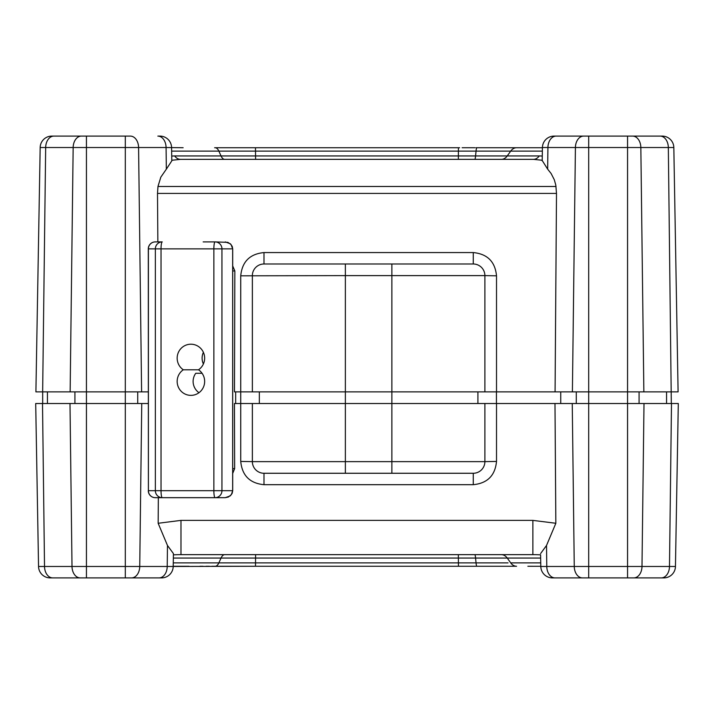 <?xml version="1.0" encoding="UTF-8"?>
<svg xmlns="http://www.w3.org/2000/svg" width="714" height="714" viewBox="0 0 714 714"><rect width="100%" height="100%" fill="white"/><g stroke="black" fill="none" stroke-linecap="round" stroke-linejoin="round"><path stroke-width="1.07" d="M183.311 369.79A13.95 13.736 -90 0 0 190.906 395.369A13.95 13.736 -90 0 0 198.501 369.79A13.95 13.736 -90 0 0 190.906 344.21A13.95 13.736 -90 0 0 183.311 369.79L198.501 369.79M195.77 373.279L202.062 373.279L195.77 373.279A14.164 13.95 180 0 0 198.965 392.709M235.674 391.879L235.674 403.508M232.702 265.947L234.852 270.963L234.478 391.879L240.734 391.879L240.734 403.508L234.442 403.508L234.647 468.616L232.702 473.427M540.578 553.591L546.522 545.478L555.849 523.273L532.867 520.381L532.867 554.644A199.492 171.422 86.9 0 1 540.596 554.849L540.801 566.479A11.629 11.629 -7.7 0 0 552.431 577.903L661.262 577.903A11.629 8.22 -90 0 0 669.482 566.479L675.453 566.479L678.3 403.508L240.734 403.508L240.734 461.431C242.108 475.569 249.855 483.316 263.993 484.69L473.266 484.69C487.394 483.316 495.15 475.56 496.516 461.431L484.886 461.637A11.629 11.629 0 0 1 473.266 473.266L416.298 473.266M532.867 554.644L180.981 554.644L180.981 520.381L158.151 523.273L167.478 545.478L173.422 553.582L173.199 566.479A11.629 11.629 17.5 0 1 161.569 577.903L158.999 577.903L161.569 577.903A11.629 11.629 156.7 0 0 173.199 566.479L173.341 558.053L255.558 558.053L255.523 562.873L508.038 562.873M50.167 577.903A11.629 11.629 -177.3 0 1 38.547 566.479A11.629 11.629 -177.3 0 0 50.167 577.903L161.569 577.903A11.629 11.629 -165.3 0 0 173.199 566.479L255.237 566.273M499.264 558.053L475.97 558.053M238.61 558.053L237.726 558.053M214.423 558.053L206.453 558.053M231.104 566.273L225.901 566.273M219.073 566.273L211.871 566.273M209.363 566.273L206.051 566.273M203.044 566.273L199.974 566.273M189.023 566.273L185.685 566.273M182.561 566.273L181.151 566.273M177.331 566.273L173.199 566.479A11.629 11.629 9.5 0 1 161.569 577.903L158.999 577.903A11.629 8.22 -90 0 0 167.219 566.479L167.478 545.478M498.479 566.273L496.569 566.273M185.836 566.273L173.199 566.273L173.261 562.873L255.523 562.873L255.478 566.273L513.723 566.273M510.653 566.273L507.654 566.273M504.316 566.273L501.835 566.273M496.462 566.273L487.894 566.273M487.796 566.273L489.652 566.273M458.459 566.273L458.334 554.644L255.603 554.644L255.558 558.053L475.578 558.053L476.051 562.873A11.629 1.133 90 0 0 476.854 566.273L482.593 566.273M288.92 566.273L296.613 566.273M224.749 554.644A11.629 5.248 90 0 0 221.037 558.053L218.868 562.873A11.629 5.248 90 0 1 215.155 566.273L255.478 566.273M217.234 566.273L219.118 566.273M222.839 566.273L224.044 566.273M173.297 560.883L173.404 554.849A194.467 166.71 -86.7 0 1 180.981 554.644L180.981 554.644M158.151 523.273L158.338 497.676M148.298 403.508L35.7 403.508L38.547 566.479L44.518 566.479A11.629 8.22 90 0 0 52.738 577.903L56.54 577.903M555.849 523.273L554.983 403.508M661.262 577.903L663.833 577.903A11.629 11.629 160.6 0 0 675.453 566.479A11.629 11.629 170.3 0 1 663.833 577.903L661.262 577.903L663.833 577.903A11.629 11.629 171.1 0 0 675.453 566.479A11.629 11.629 -176.2 0 1 663.833 577.903L661.262 577.903M610.952 577.903L582.481 577.903A11.629 8.22 -90 0 1 574.261 566.479L572.253 403.508M484.333 465.198L483.958 466.188M483.066 467.884L482.673 468.464M480.103 471.035L479.469 471.472M477.943 472.284L476.845 472.695M240.734 461.431L252.363 461.637A11.629 11.629 0 0 0 263.993 473.266L320.961 473.266M260.405 472.695L259.316 472.284M257.781 471.472L257.147 471.035M254.577 468.464L254.184 467.884M253.291 466.197L252.926 465.198M252.363 391.879L252.363 275.613A11.629 11.629 0 0 1 263.993 263.993L473.266 263.993A11.629 11.629 0 0 1 484.886 275.613L496.516 275.818C495.15 261.69 487.394 253.934 473.266 252.569L263.993 252.569C249.855 253.934 242.108 261.69 240.734 275.818L240.734 391.879L345.371 391.879L345.371 461.637L252.363 461.637L252.363 403.508M263.993 484.69L263.993 473.266L473.266 473.266L473.266 484.69M484.886 403.508L484.886 461.637L391.879 461.637L391.879 391.879L678.095 391.879L673.829 147.521L547.924 147.521L547.665 169.173L542.203 160.489M474.783 554.644A11.629 1.133 90 0 1 475.578 558.053L507.243 558.053L510.697 562.873L540.739 562.873M203.392 352.341A14.164 13.95 180 0 0 203.392 363.988M203.169 497.676L158.535 497.676M155.277 497.676L162.239 497.676A6.979 6.881 -90 0 1 155.357 490.705L155.357 248.874L148.396 248.874L148.396 490.705A6.979 6.881 90 0 0 155.277 497.676A6.979 6.979 0 0 1 148.298 490.705L213.861 490.705L213.861 248.874L161.034 248.874L161.034 490.705A6.979 1.214 90 0 0 162.239 497.676L215.075 497.676A6.979 1.214 -90 0 1 213.861 490.705L232.666 490.705L232.666 248.874L231.033 244.509L227.855 242.349L215.075 241.903A6.979 6.872 90 0 1 221.947 248.874L213.861 248.874A6.979 1.214 -90 0 1 215.075 241.903L203.169 241.903M232.666 490.705L231.372 494.641L228.328 497.042L225.231 497.676L215.075 497.676A6.979 6.872 90 0 0 221.947 490.705L221.947 248.874L231.541 248.874M158.535 241.903L155.277 241.903A6.979 6.881 90 0 0 148.396 248.874L148.396 248.874M162.239 241.903A6.979 1.214 90 0 0 161.034 248.874L155.357 248.874A6.979 6.881 -90 0 1 162.239 241.903L155.277 241.903A6.979 6.979 0 0 0 148.298 248.874L148.396 490.705M42.679 403.508L42.679 391.879L148.298 391.879M560.74 403.508L560.74 391.879M540.801 566.479L588.693 566.479L588.693 136.097L556.144 136.097L632.622 136.097L583.57 136.097M542.426 147.727L486.698 147.727M514.071 147.727L525.825 147.727M530.814 147.727L539.802 147.727M474.899 147.727L462.128 147.727M465.59 147.727L469.125 147.727M490.911 147.727L499.238 147.727M232.139 147.727L244.572 147.727M248.106 147.727L251.569 147.727M542.363 151.127L458.406 151.127L458.459 147.727L217.449 147.727M222.911 147.727L225.08 147.727M171.797 160.436L171.574 147.521L171.797 160.266L180.472 159.356L533.483 159.356A11.629 8.157 90 0 0 539.249 155.947A58.12 29.024 145.4 0 1 542.274 156.063M542.194 160.846L542.426 147.521A11.629 11.629 -167 0 1 554.046 136.097L556.144 136.097L554.046 136.097M627.561 577.903L627.561 136.097L662.208 136.097A11.629 11.629 -99.8 0 1 673.829 147.521M632.622 136.097L627.561 136.097L632.622 136.097A11.629 8.22 90 0 1 640.842 147.521L643.858 391.879M345.371 391.879L391.879 391.879L391.879 275.613L345.371 275.613L345.371 391.879M35.905 391.879L42.653 391.879L45.669 147.521L40.171 147.521A11.629 11.629 -177.9 0 1 51.792 136.097L53.889 136.097L51.792 136.097A11.629 11.629 -177.9 0 0 40.171 147.521L35.905 391.879M555.073 391.879L556.501 193.423L555.804 185.096L554.287 179.714L551.119 173.52L547.665 169.173M157.848 241.903L157.499 193.423L157.972 186.479L556.028 186.479L157.972 186.479L160.82 177.152L166.335 169.173L166.076 147.521L138.587 147.521L141.604 391.879M484.886 275.613L391.879 275.613L391.879 263.993L473.266 263.993A11.629 11.629 0 0 1 484.886 275.613L484.886 391.879M345.371 263.993L345.371 275.613L240.734 275.818M252.926 272.025L253.345 270.936M254.157 269.41L254.586 268.776M257.165 266.206L257.736 265.813M259.432 264.921L260.431 264.546M476.827 264.546L477.818 264.921M479.513 265.813L480.085 266.206M482.664 268.776L483.092 269.41M483.905 270.936L484.324 272.025M259.343 403.508L259.343 391.879M477.916 391.879L477.916 403.508M171.806 160.846L166.335 169.173M183.132 147.727L166.076 147.521A11.629 8.22 -90 0 0 157.856 136.097L159.954 136.097A11.629 11.629 166.2 0 1 171.574 147.521A11.629 11.629 166.2 0 0 159.954 136.097M255.603 159.356L255.558 155.947L458.379 155.947L458.406 151.127L171.637 151.127M171.726 156.054L174.671 155.947A11.629 8.211 90 0 0 180.472 159.356L533.483 159.356L542.203 160.257M242.492 147.727L255.478 147.727L255.558 155.947L221.037 155.947L218.868 151.127A11.629 5.248 -90 0 0 215.155 147.727L214.628 147.727M125.307 577.903L125.307 136.097L130.367 136.097A11.629 8.22 90 0 1 138.587 147.521L86.439 147.521L86.439 136.097L81.378 136.097L125.307 136.097L53.889 136.097A11.629 8.22 90 0 0 45.669 147.521L73.158 147.521A11.629 8.22 -90 0 1 81.378 136.097L53.889 136.097M130.367 136.097L125.307 136.097M533.224 159.356L508.52 159.356M212.344 159.356L180.214 159.356M238.913 159.356L224.749 159.356A11.629 5.248 90 0 1 221.037 155.947L214.744 155.947M488.947 159.356L458.093 159.356M523.112 159.356L501.353 159.356A11.629 8.327 90 0 0 507.243 155.947L539.249 155.947M500.362 155.947L499.006 155.947M506.681 151.127L510.697 151.127A11.629 8.327 -90 0 1 516.579 147.727L526.95 147.727M660.111 136.097A11.629 8.22 -90 0 1 668.331 147.521L671.321 403.508M234.852 270.963L232.702 270.963M232.702 468.616L234.647 468.616M141.747 403.508L139.739 566.479L173.199 566.479A11.629 11.629 156.7 0 1 161.569 577.903A11.629 11.629 -165.3 0 0 173.199 566.479M180.981 520.381L532.867 520.381M496.516 403.508L496.516 461.431M501.362 554.644A11.629 8.327 90 0 1 507.243 558.053L540.659 558.053M546.522 545.478L546.781 566.479A11.629 8.22 90 0 0 555.001 577.903M80.227 577.903A11.629 8.22 -90 0 1 72.007 566.479L139.739 566.479A11.629 8.22 90 0 1 131.519 577.903M42.51 403.508L44.518 566.479L72.007 566.479L69.999 403.508M70.142 391.879L73.158 147.521L86.439 147.521L86.439 577.903M348.619 558.053L323.326 558.053M675.453 566.479A11.629 11.629 160.6 0 1 663.833 577.903A11.629 11.629 170.3 0 0 675.453 566.479A11.629 11.629 171.1 0 1 663.833 577.903M588.693 577.903L588.693 566.479L669.482 566.479L671.49 403.508M644.001 403.508L641.993 566.479A11.629 8.22 90 0 1 633.773 577.903M391.879 473.266L391.879 461.637L345.371 461.637L345.371 473.266M510.697 562.873A11.629 8.327 90 0 0 516.579 566.273L504.343 566.273M47.445 391.879L47.445 403.508M74.925 403.508L74.925 391.879M137.722 391.879L137.722 403.508M496.444 403.508L496.444 391.879M474.783 159.356L501.353 159.356L474.783 159.356A11.629 1.133 90 0 0 475.578 155.947L507.243 155.947L510.697 151.127M496.516 275.818L496.516 391.879M556.501 193.423L157.499 193.423M263.993 252.569L263.993 263.993M473.266 263.993L473.266 252.569M458.334 159.356L458.379 155.947L475.578 155.947L476.051 151.127A11.629 1.133 -90 0 1 476.854 147.727L475.952 147.727M174.671 155.947L221.037 155.947M556.144 136.097A11.629 8.22 90 0 0 547.924 147.521L542.426 147.521M572.396 391.879L575.413 147.521A11.629 8.22 -90 0 1 583.633 136.097M625.714 147.503L624.589 147.521M666.555 403.508L666.555 391.879M639.075 391.879L639.075 403.508M576.278 403.508L576.278 391.879M215.155 566.273L214.066 566.273M540.801 566.291L527.86 566.273M494.365 566.273L490.857 566.273M225.267 241.903L230.327 243.769L232.211 246.375L232.702 248.874L232.702 490.705L232.166 493.312L230.203 495.918L225.249 497.676M215.155 147.727L237.691 147.727M459.629 147.727L430.524 147.727M476.854 147.727L491.616 147.727M516.579 147.727L504.878 147.727M539.811 147.727L530.386 147.727M496.248 147.727L488.314 147.727M254.139 147.727L283.181 147.727M225.196 147.727L221.965 147.727"/></g></svg>
